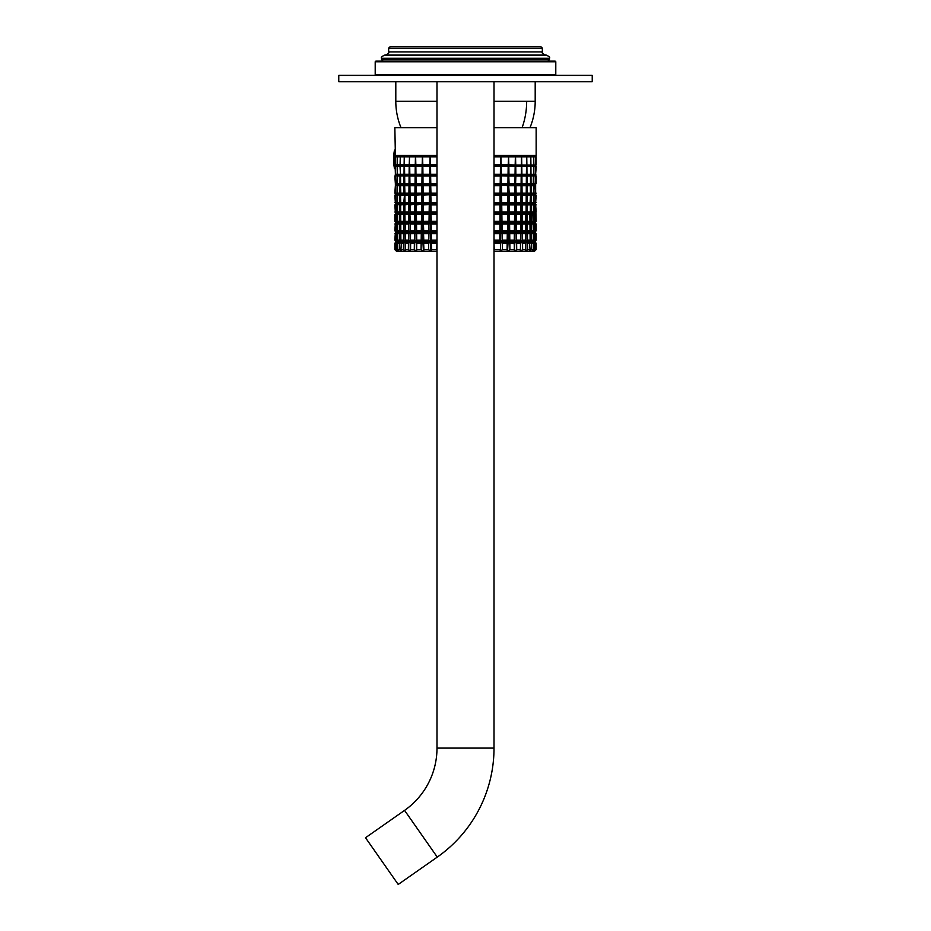 <?xml version="1.0" encoding="UTF-8"?>
<svg xmlns="http://www.w3.org/2000/svg" width="931" height="931" viewBox="0 0 931 931"><rect width="100%" height="100%" fill="white"/><g stroke="black" fill="none" stroke-linecap="round" stroke-linejoin="round"><path stroke-width="1.4" d="M494.012 251.219L534.569 251.219M396.431 251.219L436.988 251.219M530.216 214.305L529.89 213.385L521.174 213.641L522.291 214.444L522.349 221.357L521.092 222.276L521.209 213.676L514.599 213.641L514.226 244.446M529.925 233.181L529.937 232.529L531.345 233.646L531.38 240.186L529.995 241.257L532.544 241.257L533.288 243.235L533.254 249.636L532.52 250.683M530.111 221.625L530.1 222.276L531.275 221.357L531.229 214.444L530.228 213.676L532.823 213.385L534.045 214.444L534.08 221.357L535.36 221.357L535.372 214.444L532.823 213.385L533.347 230.772L532.52 232.203L533.335 233.646L533.3 240.186L532.544 241.257M535.348 213.641L534.603 213.385L535.697 214.444L536.14 221.357L535.255 222.253L536.14 221.357L535.674 204.843L536.14 211.954M535.709 221.357L534.72 222.253L536.14 224.045L536.14 230.772L534.976 232.203L536.14 233.646L536.128 240.186L534.883 241.711L536.128 243.235L536.128 249.636L534.219 250.881M535.069 222.707L536.14 230.772M535.721 230.772L534.638 232.657L535.732 233.646L536.128 240.186M535.744 240.186L534.545 242.153L535.744 243.235L535.756 249.636M535.232 222.276L536.14 221.357M534.534 231.866L534.522 232.529M534.697 222.276L534.685 223.114M534.08 221.357L532.974 222.276L534.603 222.253L535.348 224.045L535.337 230.772L534.336 232.203L535.325 233.646L535.313 240.186L534.231 241.711L535.302 243.235L535.29 249.636L534.103 251.021M534.603 222.253L535.36 221.357M532.823 231.505L535.337 230.772M532.672 241.082L535.313 240.186M532.951 223.44L532.974 221.939M532.963 223.114L534.091 224.045L534.115 230.772M532.8 232.878L534.126 233.646L534.15 240.186M532.648 242.328L534.161 243.235L534.185 249.636L535.29 249.636M532.823 231.866L532.811 232.529M532.753 222.253L530.123 222.253M531.275 221.357L533.382 221.357M529.96 231.191L529.948 231.866L531.333 230.772L533.347 230.772M531.38 240.186L533.3 240.186M530.076 223.743L530.088 223.114L531.287 224.045L531.333 230.772M529.308 251.219L529.669 250.369M529.786 242.63L529.797 241.885L531.403 243.235L531.438 249.636L533.254 249.636M529.948 231.866L529.937 232.529M530.1 222.276L530.088 223.114M529.89 213.385L530.123 240.186L529.436 241.711L530.065 249.636L529.308 251.021M526.108 223.114L527.365 224.045L527.412 230.772L525.98 231.866L526.236 213.676L527.283 214.444L527.342 221.357L526.12 222.276L529.762 222.253L529.739 223.114M527.342 221.357L530.251 221.357M527.412 230.772L530.193 230.772M521.092 231.761L521.081 223.114L522.384 224.045L522.442 230.772L521.092 231.761L525.561 231.761L525.817 243.235L525.84 241.513L527.493 240.186L530.123 240.186M525.98 231.866L527.435 233.646L527.493 240.186M525.829 241.885L527.516 243.235L527.563 249.636L530.065 249.636M525.84 241.513L525.968 232.529M530.228 224.045L527.365 224.045M530.298 214.444L527.283 214.444M530.17 233.646L527.435 233.646M414.388 240.186L416.099 241.513L415.982 231.866L410.559 231.761L410.466 240.186L414.388 240.186L414.47 233.646L410.396 233.646M415.982 231.866L415.878 222.276L410.443 222.253L410.373 230.772L414.504 230.772L414.574 224.045L410.303 224.045M430.25 223.114L428.982 224.045L428.888 230.772L430.32 231.866L430.541 222.707L423.407 222.276L423.314 213.676L422.686 213.618L409.826 213.641L410.455 223.114M410.199 241.711L408.43 243.235L408.372 249.636L410.28 251.021L410.036 232.529L408.523 233.646L408.465 240.186L410.152 241.513M410.036 232.529L409.908 231.761L405.439 231.761L405.148 240.186L408.465 240.186M410.036 231.866L410.187 222.707L405.322 222.253L405.078 230.772L408.558 230.772L408.616 224.045L405.02 224.045M410.338 213.641L400.702 214.444L400.749 221.357L403.658 221.357L403.717 214.444M404.799 213.641L400.807 213.641L400.702 214.444M403.589 230.772L405.02 231.866L405.148 222.707L401.238 222.253L400.772 224.045L400.807 230.772L403.589 230.772L403.635 224.045L400.772 224.045M400.749 221.357L401.261 223.114M409.943 241.257L405.555 241.257L405.183 243.235L404.95 241.257L401.459 241.257L400.935 249.636L403.437 249.636L403.484 243.235L400.889 243.235M401.214 242.63L401.005 241.257L398.456 241.257L397.712 243.235L397.746 249.636L399.562 249.636L399.597 243.235L397.712 243.235M400.924 223.743L400.877 222.253L398.247 222.253L397.63 224.045L397.653 230.772L399.667 230.772L399.713 224.045L397.63 224.045M398.259 222.276L397.618 221.357L399.725 221.357L399.771 214.444L397.584 214.444L397.618 221.357M401.121 213.641L395.628 214.444L395.64 221.357L396.92 221.357L396.955 214.444M398.026 221.939L396.909 224.045L396.885 230.772L398.305 232.203L396.874 233.646L396.85 240.186L398.375 241.711L396.839 243.235L396.815 249.636L398.48 250.683M398.154 241.257L396.606 241.257L395.698 243.235L395.71 249.636L396.815 249.636M397.921 213.641L395.628 214.444M396.117 241.711L394.872 243.235L394.872 249.636L394.872 243.235L396.117 241.711M396.629 242.13L394.872 240.186L395.268 233.646L394.872 240.186M396.024 232.203L394.86 233.646L396.024 232.203M396.478 232.692L394.86 230.772L395.291 224.045L394.86 230.772M395.931 222.707L394.86 224.045L395.931 222.707M395.745 222.253L394.86 221.357L394.86 214.444L394.86 221.357L396.501 222.707L395.291 224.045M396.303 213.641L394.86 214.444M394.872 249.636L396.222 251.009M396.629 241.885L395.256 243.235M396.478 232.529L395.268 233.646M396.187 213.641L395.303 214.444M398.072 231.761L396.501 231.761L395.675 233.646L395.687 240.186L396.85 240.186M396.92 221.357L398.002 222.253L396.397 222.253L395.652 224.045L395.663 230.772L396.885 230.772M396.781 251.021L395.244 249.636M396.455 241.257L395.256 240.186M396.362 231.761L395.279 230.772M396.28 222.253L395.291 221.357M401.075 233.181L400.935 231.761L398.352 231.761L397.665 233.646L397.7 240.186L399.62 240.186L399.655 233.646L397.665 233.646M396.839 243.235L395.698 243.235M396.874 233.646L395.675 233.646M396.909 224.045L395.652 224.045M401.203 241.885L399.597 243.235M401.063 232.529L399.655 233.646M400.912 223.114L399.713 224.045M400.784 214.305L400.772 213.676L399.771 214.444M398.119 213.676L397.584 214.444M404.904 231.761L401.342 231.761L400.83 233.646L400.877 240.186L403.507 240.186L403.565 233.646L400.83 233.646M400.9 222.276L400.889 221.625M401.052 231.866L401.04 231.191M401.203 241.513L401.191 240.768M401.692 251.219L401.331 250.369M401.342 251.021L399.562 249.636M401.005 241.257L399.62 240.186M400.935 231.761L399.667 230.772M400.877 222.253L399.725 221.357M405.171 241.885L403.484 243.235M405.02 231.866L403.565 233.646M404.892 223.114L403.635 224.045M405.474 231.866L405.485 232.529M403.658 221.357L404.857 222.253L404.764 213.676M405.16 241.513L405.032 232.529M405.683 251.219L405.276 249.764M405.299 251.021L403.437 249.636M404.95 241.257L403.507 240.186M409.919 223.114L408.616 224.045M409.908 222.276L409.791 213.676L408.709 214.444L404.938 214.444L404.997 221.357L408.651 221.357L408.709 214.444M405.206 213.676L404.938 214.444M415.889 241.257L410.676 241.257L410.559 249.636L414.283 249.636L414.365 243.235L410.501 243.235M410.28 251.021L410.559 249.636M408.43 243.235L405.183 243.235L405.229 249.636L408.372 249.636M408.523 233.646L405.101 233.646M409.908 231.761L408.558 230.772M409.873 222.253L408.651 221.357M416.099 241.513L414.365 243.235M415.994 232.529L414.47 233.646M415.878 223.114L414.574 224.045M415.808 213.641L414.691 214.444L410.199 214.444M416.401 213.676L416.413 214.444L421.522 214.444L422.604 213.676L422.988 222.707L421.406 224.045L421.312 230.772L422.883 232.413L416.623 232.529L416.716 240.186L421.196 240.186L421.278 233.646L416.646 233.646M416.623 231.866L416.623 232.529M422.651 223.149L416.518 223.114L416.611 230.772L421.312 230.772M421.522 214.444L421.44 221.357L422.662 222.253L416.506 222.253L416.518 223.114M414.691 214.444L414.609 221.357L415.843 222.253L415.773 213.676M421.196 240.186L422.662 242.153L416.739 242.153L416.657 251.219L416.099 241.885M416.215 251.021L414.283 249.636M415.866 231.761L414.504 230.772M422.79 231.866L422.697 223.114M422.883 241.513L422.802 232.529M436.988 241.257L431.228 241.257L430.972 251.219L430.203 241.257L423.628 241.257L423.454 251.219L422.895 241.885M423.593 241.513L423.512 232.529L423.803 240.186L428.76 240.186L428.854 233.646L423.721 233.646M430.203 231.761L423.512 231.761L423.512 232.529M423.5 231.866L423.407 223.114L423.686 230.772L428.888 230.772M436.988 222.253L431.018 222.276L430.948 213.676L423.314 213.641L423.407 223.114M422.662 242.153L421.161 243.235L421.08 249.636L422.988 251.021M421.161 243.235L416.751 243.235M422.662 232.657L421.278 233.646M421.406 224.045L416.529 224.045M430.413 241.885L428.714 243.235L428.632 249.636L430.483 251.021M423.605 241.885L423.931 249.636L428.632 249.636M430.32 231.866L428.854 233.646M429.121 214.444L429.028 221.357L430.215 222.253L430.169 213.676L429.121 214.444L423.465 214.444M430.401 241.513L430.331 232.529M431.181 241.513L431.111 232.529L431.612 240.186L436.953 240.186L436.988 237.882M436.988 231.761L431.134 231.761L431.111 232.529M431.1 231.866L431.03 223.114L431.472 230.772L436.988 230.772M431.018 222.276L431.03 223.114M436.988 213.641L430.937 213.641L431.344 221.357L436.988 221.357M428.714 243.235L423.849 243.235M430.203 241.257L428.76 240.186M428.982 224.045L423.593 224.045M431.181 241.885L431.74 249.636L436.814 249.636L436.907 243.235L431.647 243.235M436.988 214.444L431.239 214.444M436.988 233.646L431.519 233.646M436.988 224.045L431.379 224.045M507.593 223.114L507.5 231.866L507.593 222.276L500.75 222.276L500.831 213.676L500.063 213.641L499.819 241.885M499.761 214.444L494.012 214.444M514.587 214.444L509.478 214.444L508.396 213.676L514.599 213.641L514.494 222.253L508.303 222.276L508.396 213.676L500.797 213.641L501.879 214.444L501.972 221.357L500.459 222.707L502.018 224.045L502.112 230.772L507.314 230.772M499.982 222.276L500.052 213.676L494.012 213.641M499.9 231.866L499.97 223.114M499.819 241.513L499.889 232.529M499.738 251.021L500.517 251.021L500.587 241.885L502.286 243.235L502.368 249.636L507.069 249.636L507.151 243.235L502.286 243.235M514.273 241.257L508.117 241.513L507.546 251.219L507.372 241.257L500.797 241.257L500.587 241.885M500.599 241.513L500.669 232.529L502.146 233.646L502.24 240.186L507.197 240.186L507.279 233.646L502.146 233.646M507.488 231.761L500.797 231.761L500.669 232.529M500.68 231.866L500.75 223.114M499.621 224.045L494.012 224.045M494.012 243.177L494.186 249.636L499.26 249.636M499.353 243.235L494.093 243.235M499.482 233.646L494.012 233.646M507.535 214.444L507.593 222.253L507.686 213.676L507.535 214.444L501.879 214.444M507.395 241.885L507.151 243.235M507.5 231.866L507.279 233.646M509.478 214.444L509.56 221.357L508.012 222.707L509.594 224.045L509.688 230.772L514.389 230.772M507.407 241.513L507.488 232.529M508.117 241.513L508.198 232.529L509.723 233.646L509.804 240.186L514.284 240.186M514.378 231.761L508.326 231.761L508.198 232.529M508.21 231.866L508.303 223.114M507.407 224.045L502.018 224.045M507.302 251.021L507.069 249.636M507.372 241.257L507.197 240.186M514.261 241.885L514.343 251.219L514.901 241.885L516.635 243.235L516.717 249.636L520.441 249.636L520.499 243.235L516.635 243.235M508.105 241.885L509.839 243.235L509.92 249.636L514.168 249.636M514.378 231.866L514.482 223.114M514.261 241.513L514.378 232.529M514.471 224.045L509.594 224.045M514.249 243.235L509.839 243.235M514.354 233.646L509.723 233.646M514.785 251.021L516.717 249.636M520.778 214.351L520.499 243.235M515.122 223.114L516.426 224.045L516.496 230.772L515.018 231.866L515.227 213.676L516.309 214.444L516.391 221.357L515.122 222.276L520.557 222.253L520.545 223.114M520.429 231.866L520.417 232.529M520.301 250.323L520.836 241.885L522.57 243.235L522.628 249.636L525.771 249.636L525.817 243.235L522.57 243.235M520.324 241.257L515.111 241.257L514.901 241.885M516.391 221.357L520.732 221.357M516.496 230.772L520.627 230.772M520.72 251.021L522.628 249.636M525.864 213.385L525.561 231.761M521.127 222.253L525.678 222.253L525.654 223.114M525.317 251.219L525.724 249.764M525.445 241.257L521.057 241.257L520.836 241.885M522.349 221.357L526.003 221.357M522.442 230.772L525.922 230.772M530.356 205.821L530.251 204.145L533.149 204.145L533.463 204.843L531.17 204.843L531.217 211.954L533.428 211.954L533.463 204.843M530.379 204.226L531.17 204.843M530.251 212.059L530.193 212.745L532.823 212.99L533.428 211.954M535.395 204.843L534.755 204.017L533.149 204.145L534.01 204.843L534.045 211.954L535.383 211.954L535.395 204.843L534.01 204.843M534.86 212.571L535.383 211.954M535.534 204.226L536.14 204.843M535.011 203.005L535.674 204.843M410.175 211.954L409.838 212.745L416.39 212.745L415.761 212.71L415.657 204.226L416.273 204.145L410.106 204.843L410.175 211.954L414.714 211.954L414.795 204.843M415.796 204.145L409.803 204.145L410.106 204.843M410.327 212.745L409.803 204.145L404.857 204.843L404.915 211.954L408.732 211.954L408.802 204.843M409.803 204.145L400.644 204.843L400.691 211.954L403.728 211.954L403.786 204.843M400.644 205.821L401.005 204.145L397.537 204.843L397.572 211.954L399.783 211.954L399.83 204.843M397.735 204.552L395.605 204.843L395.617 211.954L396.955 211.954L396.99 204.843M397.851 204.145L394.86 204.843L395.314 211.954L395.326 204.843M396.012 204.366L394.86 204.843M436.988 194.637L404.741 194.637L405.078 203.249L395.442 203.144L395.466 204.226M395.617 211.954L396.14 212.571M396.14 212.71L395.314 211.954M396.199 204.145L395.605 204.843M397.874 212.71L396.955 211.954M400.749 204.145L397.537 204.843M394.86 211.954L395.652 212.745L401.121 212.745L400.749 212.059M400.761 212.71L399.783 211.954M401.017 204.087L404.752 204.145L404.741 212.71L403.728 211.954M401.005 204.145L400.644 204.843M405.09 204.133L404.857 204.843M409.78 212.71L408.732 211.954M415.761 212.71L414.714 211.954M416.297 204.843L416.273 204.145L423.186 204.145L416.297 204.843L416.39 211.954L421.557 211.954L421.65 204.843M416.39 211.954L415.82 212.745L422.651 212.745L422.511 204.226M422.593 212.71L421.557 211.954M436.988 204.145L423.337 204.843L423.43 211.954L429.156 211.954L429.261 204.843M430.238 204.145L423.186 204.145L423.337 204.843M430.82 204.145L430.937 212.71L430.331 212.827L430.099 204.226M430.169 212.71L429.156 211.954M430.867 204.226L431.204 211.954L436.988 211.954M436.988 204.843L431.1 204.843M530.251 204.145L494.012 204.843M500.762 204.145L500.669 212.827L500.063 212.71L500.133 204.226M499.9 204.843L500.063 212.71L494.012 212.745M500.901 204.226L501.739 204.843L501.844 211.954L507.57 211.954L507.663 204.843L501.739 204.843M507.814 204.145L507.663 204.843M508.326 212.768L507.698 212.71L507.779 204.226M500.773 212.745L507.709 212.745L507.57 211.954M514.703 204.843L509.35 204.843L509.443 211.954L514.61 211.954L514.727 204.145M508.349 204.145L509.35 204.843M515.204 204.145L515.239 212.71L514.61 211.954M520.79 204.226L520.895 204.843L516.205 204.843L516.286 211.954L520.825 211.954L520.895 204.843M515.343 204.226L516.205 204.843M521.197 204.145L520.825 211.954M521.337 204.226L522.198 204.843L522.268 211.954L526.085 211.954L526.143 204.843L522.198 204.843M525.992 204.017L526.143 204.843M526.248 204.145L526.085 211.954M527.505 204.843L527.272 211.954L530.309 211.954L530.356 204.843L527.505 204.843M526.376 204.226L527.214 204.843M534.976 194.637L536.14 195.242L535.511 194.602L531.112 195.242L531.159 202.539L533.475 202.539L533.498 195.242M533.126 194.602L530.286 194.637L531.112 195.242M533.207 194.637L533.975 195.242L533.998 202.539L535.406 202.539L535.418 195.242L533.975 195.242M534.918 194.637L535.418 195.242M534.894 203.249L535.406 202.539M535.662 195.242L535.674 202.539L536.14 195.242M535.453 203.249L536.14 202.539M410.059 194.637L410.082 202.539L414.819 202.539L414.9 195.242L410.001 195.242M404.938 194.637L404.834 202.539L408.825 202.539L408.895 195.242L404.776 195.242M404.741 194.637L395.454 194.637L394.86 195.242L395.326 202.539L394.86 195.242M395.826 193.427L395.303 194.788M396.024 194.637L395.338 195.242M395.989 203.144L395.326 202.539M397.025 195.242L395.582 195.242L395.594 202.539L397.002 202.539L397.025 195.242L397.793 194.637M396.082 194.637L395.582 195.242M397.723 203.144L397.002 202.539M400.714 194.637L397.502 195.242L397.525 202.539L399.841 202.539L399.888 195.242M397.898 194.637L397.502 195.242M400.761 203.249L400.481 194.788M400.609 203.144L399.841 202.539M403.868 195.242L400.574 195.242L400.633 202.539L403.81 202.539L404.485 194.788M400.865 194.637L400.574 195.242M404.613 203.144L403.81 202.539M409.803 194.637L408.895 195.242M405.078 203.249L410.199 203.249L409.535 194.788M409.652 203.144L408.825 202.539M415.831 194.637L414.9 195.242M410.199 203.249L416.262 203.249L415.645 203.144L415.552 194.788M415.645 203.144L414.819 202.539M422.697 194.637L416.192 195.242L416.273 202.539L421.685 202.539L421.778 195.242M416.122 194.637L416.192 195.242M416.262 203.249L423.163 203.249L422.499 203.144L422.418 194.788M422.499 203.144L421.685 202.539M430.297 194.637L423.209 195.242L423.314 202.539L429.284 202.539L429.389 195.242M423.023 194.637L423.209 195.242M430.657 194.637L430.797 203.249L430.087 203.144L430.017 194.788M430.087 203.144L429.284 202.539M430.797 194.788L431.065 202.539L436.988 202.539M436.988 195.242L430.96 195.242M530.286 194.637L494.012 195.242M500.703 194.637L500.75 203.237L500.133 203.144L500.203 194.788M500.04 195.242L500.133 203.144M500.983 194.788L501.611 195.242L501.716 202.539L507.686 202.539L507.791 195.242L501.611 195.242M507.977 194.637L507.791 195.242M508.303 194.637L508.326 203.249L507.872 194.788M507.791 203.144L507.686 202.539M514.808 195.242L509.222 195.242L509.315 202.539L514.727 202.539L514.878 194.637M508.582 194.788L509.222 195.242M515.169 194.637L515.355 203.144L514.727 202.539M520.918 194.788L516.1 195.242L516.181 202.539L520.918 202.539L520.999 195.242M515.448 194.788L516.1 195.242M521.197 194.637L520.918 202.539M521.465 194.788L522.105 195.242L522.175 202.539L526.166 202.539L526.224 195.242L522.105 195.242M526.259 194.637L526.166 202.539M527.505 195.242L527.19 202.539L530.367 202.539L530.426 195.242L527.505 195.242M526.515 194.788L527.132 195.242M530.484 185.641L527.062 185.641L527.121 193.136L530.437 193.136L530.333 185.164L531.054 185.641L531.101 193.136L533.51 193.136L533.544 185.641L531.054 185.641M533.277 185.164L533.928 185.641L533.963 193.136L535.43 193.136L535.441 185.641L533.928 185.641M535.069 185.164L535.651 193.136L535.639 185.641M534.964 193.741L536.14 193.136M395.361 185.641L394.86 193.136L395.361 185.641M395.559 185.641L395.57 193.136L397.037 193.136L397.072 185.641L395.815 185.339M397.456 185.641L399.946 185.641L399.899 193.136L397.49 193.136L397.467 187.236M400.563 193.136L403.879 193.136L403.938 185.641L400.516 185.641L400.842 193.741L399.946 185.641M404.752 193.136L408.918 193.136L409 185.641L404.694 185.641L404.915 193.741L403.938 185.641M409.989 193.136L414.923 193.136L415.017 185.641L409.908 185.641L410.024 193.741L409 185.641M416.169 193.136L421.801 193.136L421.894 185.641L416.076 185.641L416.087 193.741L415.017 185.641M423.186 193.136L429.424 193.136L429.528 185.641L423.093 185.641L423.116 193.567L423.093 185.641M423.116 193.567L430.785 193.567L430.716 185.339L430.937 193.136L436.988 193.136M430.82 185.641L436.988 185.641M494.012 193.136L500.063 193.136L500.18 185.641L494.012 185.641M501.472 185.641L501.576 193.136L507.814 193.136L507.907 185.641L501.064 185.339L500.994 193.567L501.576 193.136M509.106 185.641L514.924 185.641L514.831 193.136L509.199 193.136L508.687 185.339L508.594 193.567L509.199 193.136M516.077 193.136L521.011 193.136L521.092 185.641L515.983 185.641L516.077 193.136L515.46 193.567L515.983 185.641M526.306 185.641L526.248 193.136L522.082 193.136L522 185.641L527.062 185.641M533.288 184.187L533.428 175.715L533.928 183.721L535.453 183.721L535.22 175.715L536.151 183.721L536.151 176.04L535.465 175.901M535.686 184.187L494.012 184.233M535.348 175.901L533.719 175.901M533.486 175.901L530.996 176.04L531.042 183.721L533.556 183.721L533.591 176.04M530.344 184.187L530.996 176.04M530.542 176.04L526.981 176.04L527.039 183.721L530.495 183.721L530.472 175.901M526.387 176.04L526.318 183.721L521.988 183.721L521.907 176.04L526.981 176.04M521.185 184.187L521.907 176.04M515.96 183.721L521.116 183.721L521.185 176.04L515.879 176.04L515.576 184.001L515.879 176.04M515.669 175.901L515.041 175.901L514.948 184.001L515.576 184.001M508.978 176.04L515.041 176.04L514.948 183.721L509.082 183.721L508.78 175.901L509.082 183.721M508.78 175.901L508.07 175.901L507.989 184.001L508.698 184.001M501.332 176.04L501.448 183.721L507.942 183.721L508.035 176.04L501.146 175.901L501.448 183.721M501.146 175.901L500.366 175.901L500.296 184.001L501.076 184.001M494.012 183.721L500.203 183.721L500.308 176.04L494.012 176.04M430.634 175.901L429.854 175.901L429.924 184.001L430.704 184.001L430.634 175.901L430.797 183.721L436.988 183.721M430.692 176.04L436.988 176.04M423.058 183.721L429.552 183.721L429.668 176.04L422.965 176.04L423.011 184.001L422.965 176.04M422.93 175.901L422.22 175.901L422.302 184.001L423.011 184.001M416.052 183.721L421.918 183.721L422.022 176.04L415.959 176.04L416.052 184.001L415.424 184.001L415.331 175.901L415.959 176.04M409.884 183.721L415.04 183.721L415.121 176.04L409.815 176.04L409.943 184.001L409.815 176.04M397.444 183.721L397.514 175.901L397.444 183.721L400.656 184.001L400.528 175.901L400.505 183.721L404.776 184.001L404.659 175.901L404.682 183.721L409.943 184.001M404.613 176.04L409.838 175.901M409.093 176.04L409.012 183.721M400.458 176.04L404.659 175.901M404.019 176.04L403.961 183.721M397.409 176.04L400.528 175.901M400.004 176.04L399.958 183.721M395.791 184.001L395.535 175.901L397.514 175.901M395.547 183.721L397.072 183.721L397.106 176.04M394.988 175.901L395.663 183.861M394.849 176.04L395.361 183.721M526.283 184.187L526.783 175.901M533.882 174.318L533.859 167.394L533.882 174.318L535.476 174.318L535.488 166.44L533.859 166.44L533.859 167.394M536.151 166.44L535.383 166.277L535.616 174.318L536.151 167.394M535.616 174.318L535.604 167.394M535.849 174.621L494.012 174.725M533.859 166.44L533.591 174.318L530.833 174.434L530.938 167.394L530.984 174.318M533.579 166.277L530.938 166.44L530.938 167.394M530.938 166.44L530.554 174.318L526.806 174.434L526.911 167.394L526.969 174.318M530.612 166.277L494.012 166.44M436.988 166.44L395.175 166.44L395.384 174.318M395.628 174.434L395.396 167.394M397.258 174.434L397.141 167.394M400.505 174.434L400.062 167.394M404.636 174.434L404.531 166.44L404.031 174.318L404.089 167.394M409.826 174.493L409.71 166.44L409.105 174.318L409.175 167.394M521.418 166.277L521.302 174.621L521.826 167.394L521.895 174.318L526.399 174.318L526.539 166.277M415.307 174.434L415.226 167.394L415.145 174.318L422.046 174.318L422.15 166.44M415.854 166.44L415.948 174.318M415.238 166.44L415.226 167.394M422.139 167.394L422.209 174.434L422.918 174.434L422.849 167.394L422.942 174.318L429.691 174.318L429.796 166.44M422.837 166.44L422.849 167.394M429.785 167.394L429.843 174.434L430.622 174.434L430.564 167.394L430.657 174.318L436.988 174.318M430.553 166.44L430.564 167.394M500.447 166.44L500.378 174.434L500.994 174.539L501.215 167.394L501.309 174.318L508.058 174.318L508.163 166.44M501.204 166.44L501.215 167.394M508.151 167.394L508.082 174.434L508.792 174.434L508.861 167.394L508.954 174.318L515.052 174.318L515.157 166.44M508.85 166.44L508.861 167.394M515.762 166.44L515.693 174.434L515.052 174.434L515.146 167.394M521.814 166.44L521.826 167.394M526.899 166.44L526.911 167.394M436.988 127.652L394.849 127.652L395.396 155.5L436.988 155.5M500.436 167.394L500.378 174.434M494.012 155.721L536.151 155.5L494.012 155.5M536.151 155.5L536.151 127.652L494.012 127.652M395.489 159.795L395.512 164.903L422.174 164.903L422.395 156.85L430.075 156.85L429.831 164.903L436.988 164.903M395.466 156.85L397.223 156.85L397.153 164.903L397.304 157.479M395.407 162.972L395.291 164.903M530.728 156.85L508.605 156.85L508.826 164.903L515.355 165.055L536 165.055L536.151 156.85L530.728 156.85L530.635 165.055M526.632 156.85L526.562 165.055M521.476 156.85L521.43 165.055M494.012 164.903L508.803 164.915M422.197 164.915L429.831 164.903M409.524 156.85L409.209 164.903L409.524 156.85L415.459 156.85L415.261 164.903M409.372 156.85L404.252 156.85L404.112 164.903L404.368 156.85M400.272 156.85L400.074 164.903L400.272 156.85L404.252 156.85M400.179 156.85L397.223 156.85M526.748 156.85L526.888 164.903M521.628 156.85L521.791 164.903M521.313 164.077L521.302 164.915M515.541 156.85L515.739 164.903M515.378 156.85L515.169 164.903M508.605 156.85L508.186 164.903M501.169 164.903L500.925 156.85L508.419 156.85M500.925 156.85L500.471 164.903M494.012 156.85L500.727 156.85M430.529 164.903L430.273 156.85L436.988 156.85M422.581 156.85L422.814 164.903M415.831 164.903L415.622 156.85L422.395 156.85M409.687 164.1L409.698 164.903M535.534 156.839L535.488 164.903M536.14 156.839L494.012 156.617M530.821 156.85L530.926 164.903M533.777 156.85L533.847 164.903L533.696 157.467M535.558 156.85L535.395 165.055M536.151 156.85L536.151 164.903M515.693 174.434L521.209 174.318M515.774 167.394L515.855 174.318M494.012 174.318L500.343 174.318M409.791 174.318L415.145 174.318M404.601 174.318L409.105 174.318M400.446 174.318L404.031 174.318M397.409 174.318L400.016 174.318M395.524 174.318L397.118 174.318M521.034 185.292L521.162 193.741L526.527 193.567L526.643 185.339M526.527 193.567L527.121 193.136M521.476 193.567L522.082 193.136M521.162 193.741L521.011 193.136M515.565 185.339L514.924 185.641M515.46 193.567L514.831 193.136M508.594 193.567L507.884 193.567L507.907 185.641M500.994 193.567L500.215 193.567L500.18 185.641M430.343 193.741L429.528 185.641M430.006 193.567L429.424 193.136M410.071 193.613L422.732 193.741L421.894 185.641M422.406 193.567L421.801 193.136M415.435 185.339L416.076 185.641M415.54 193.567L414.923 193.136M409.524 193.567L408.918 193.136M404.473 193.567L403.879 193.136M396.071 193.741L397.886 193.741L397.49 193.136M533.533 187.236L533.568 185.339M526.236 193.741L530.542 193.567L530.67 185.339M422.313 185.339L423.035 185.339M429.936 185.339L430.716 185.339M500.284 185.339L501.064 185.339M507.965 185.339L508.687 185.339M515.134 193.741L520.929 193.567M400.726 193.741L397.793 193.567M404.764 193.741L400.807 193.567M535.546 194.637L535.709 193.567M534.929 193.764L533.195 193.741M530.274 193.741L533.207 193.567M526.387 203.144L527.19 202.539M521.348 203.144L522.175 202.539M515.355 203.144L516.181 202.539M508.501 203.144L509.315 202.539M500.913 203.144L501.716 202.539M494.012 202.539L499.935 202.539M430.867 203.144L431.065 202.539M430.25 203.249L423.163 203.249L423.128 194.788M423.209 203.144L423.314 202.539M416.285 203.144L416.273 202.539M410.199 203.144L410.082 202.539M405.055 203.144L404.834 202.539M400.947 203.144L400.633 202.539M397.944 203.144L397.525 202.539M396.106 203.144L395.594 202.539M395.442 203.144L394.86 202.539M535.011 203.144L535.674 202.539M533.277 203.144L533.998 202.539M530.042 203.354L530.519 194.788M530.391 203.144L531.159 202.539M526.236 203.249L530.007 203.249L530.367 202.539M515.18 203.249L520.801 203.144M534.766 203.354L533.149 203.249M532.986 203.354L530.239 203.249M526.259 212.71L527.272 211.954M521.22 212.71L522.268 211.954M515.239 212.71L516.286 211.954M514.61 212.745L508.349 212.745L508.489 204.226M508.407 212.71L509.443 211.954M500.831 212.71L501.844 211.954M494.012 211.954L499.796 211.954M436.988 212.745L430.925 212.745L431.204 211.954M422.674 212.768L423.302 212.71L423.221 204.226M430.227 212.745L423.291 212.745L423.43 211.954M409.838 212.745L404.799 212.745L404.915 211.954M400.807 212.745L400.691 211.954M534.86 212.71L535.686 211.954M532.823 212.99L533.137 212.373M533.126 212.71L534.045 211.954M530.239 212.71L531.217 211.954M530.042 204.017L530.356 204.843M530.193 212.745L530.309 211.954M525.864 212.99L521.162 212.745M520.801 212.99L515.18 212.745M401.098 212.71L404.741 212.71M520.848 241.513L520.964 232.529L522.477 233.646L525.899 233.646M522.477 233.646L522.535 240.186L525.852 240.186M522.384 224.045L525.98 224.045M522.291 214.444L526.062 214.444M521.057 241.257L522.535 240.186M520.964 231.866L520.964 232.529M521.092 222.276L521.081 223.114M525.259 251.021L525.771 249.636M514.901 241.513L515.006 232.529L516.53 233.646L520.604 233.646M516.53 233.646L516.612 240.186L520.534 240.186M516.426 224.045L520.697 224.045M516.309 214.444L520.801 214.444M515.111 241.257L516.612 240.186M515.018 231.866L515.006 232.529M520.173 251.021L520.441 249.636M534.603 212.99L533.079 212.745M529.902 212.99L526.201 212.745M508.326 231.761L509.688 230.772M508.326 241.257L509.804 240.186M509.56 221.357L514.506 221.357M508.012 251.021L509.92 249.636M500.797 231.761L502.112 230.772M500.797 241.257L502.24 240.186M501.972 221.357L507.442 221.357M494.012 237.882L494.047 240.186L499.388 240.186M494.012 230.772L499.528 230.772M500.517 251.021L502.368 249.636M494.012 221.357L499.656 221.357M431.03 222.253L431.344 221.357M431.134 231.761L431.472 230.772M431.228 241.257L431.612 240.186M431.262 251.021L431.74 249.636M423.558 221.357L429.028 221.357M423.512 231.761L423.686 230.772M423.628 241.257L423.803 240.186M416.832 249.636L421.08 249.636M423.698 251.021L423.931 249.636M416.413 214.444L416.494 221.357L421.44 221.357M416.506 222.253L416.494 221.357M422.674 231.761L416.623 231.761L416.611 230.772M422.674 241.257L416.727 241.257L416.716 240.186M410.268 221.357L414.609 221.357M410.559 231.761L410.373 230.772M410.676 241.257L410.466 240.186M405.322 222.253L404.997 221.357M405.439 231.761L405.078 230.772M405.555 241.257L405.148 240.186M405.753 251.021L405.229 249.636M401.342 231.761L400.807 230.772M401.459 241.257L400.877 240.186M401.692 251.021L400.935 249.636M398.352 231.761L397.653 230.772M398.456 241.257L397.7 240.186M398.724 251.021L397.746 249.636M396.397 222.253L395.64 221.357M396.501 231.761L395.663 230.772M396.606 241.257L395.687 240.186M396.897 251.021L395.71 249.636M525.701 251.021L527.563 249.636M527.516 243.235L530.111 243.235M529.658 251.021L531.438 249.636M531.403 243.235L533.288 243.235M531.345 233.646L533.335 233.646M531.287 224.045L533.37 224.045M531.229 214.444L533.416 214.444M532.509 251.021L534.185 249.636M534.161 243.235L535.302 243.235M534.126 233.646L535.325 233.646M534.091 224.045L535.348 224.045M534.045 214.444L535.372 214.444M534.755 251.021L536.128 249.636M555.795 61.76L555.155 61.12L375.845 61.12L375.205 61.76L375.205 74.748L555.784 74.748L555.795 61.76L375.205 61.76M465.5 75.376L338.768 75.376L338.768 81.719L592.232 81.719L592.232 75.376L465.5 75.376M398.212 884.45L365.511 837.737L404.566 810.389A76.039 76.039 0 0 0 436.988 748.105L494.012 748.105A133.063 133.063 0 0 1 437.267 857.102L398.212 884.45M436.988 81.719L436.988 748.105M494.012 81.719L494.012 748.105M395.803 156.617L395.803 155.721M388.669 48.133L542.331 48.133L540.748 46.55L390.252 46.55L388.669 48.133L388.669 51.938C389.472 52.706 388.425 53.765 385.504 55.104M384.712 55.104C381.791 56.442 380.732 57.501 381.547 58.269L549.453 58.269C550.268 57.501 549.209 56.442 546.288 55.104L384.782 55.104M536.756 55.104L545.496 55.104C542.575 53.754 541.516 52.695 542.331 51.938L388.669 51.938M530.007 127.652A69.697 69.697 0 0 0 535.197 101.27L494.012 101.27M436.988 101.27L395.803 101.27A69.697 69.697 0 0 0 400.993 127.652M526.667 101.27A69.697 61.167 90 0 1 522.116 127.652M532.928 231.761L534.499 231.761M532.846 241.257L534.394 241.257M530.065 231.761L532.648 231.761M526.096 231.761L529.658 231.761M526.05 241.257L529.541 241.257M529.762 223.149L526.155 223.149M529.646 232.657L526.108 232.657M529.541 242.153L526.05 242.153M398.142 242.153L396.606 242.153M398.072 232.657L396.501 232.657M397.991 223.149L396.408 223.149M400.993 242.153L398.468 242.153M400.935 232.657L398.352 232.657M400.865 223.149L398.247 223.149M404.95 242.153L401.459 242.153M404.892 232.657L401.354 232.657M404.845 223.149L401.238 223.149M409.943 242.153L405.555 242.153M409.896 232.657L405.45 232.657M409.861 223.149L405.334 223.149M415.878 242.153L410.676 242.153M415.854 232.657L410.571 232.657M415.831 223.149L410.455 223.149M430.192 242.153L423.64 242.153M430.192 232.657L423.524 232.657M430.203 223.149L423.419 223.149M436.988 242.153L431.251 242.153M436.988 232.657L431.146 232.657M436.988 223.149L431.041 223.149M499.959 223.149L494.012 223.149M499.97 222.253L494.012 222.253M499.749 242.153L494.012 242.153M499.772 241.257L494.012 241.257M499.854 232.657L494.012 232.657M499.866 231.761L494.012 231.761M507.581 223.149L500.797 223.149M507.36 242.153L500.808 242.153M507.476 232.657L500.808 232.657M514.482 223.149L508.349 223.149M514.261 242.153L508.338 242.153M514.366 232.657L508.338 232.657M520.406 242.677L520.429 240.71M520.534 233.227L520.557 231.144M520.662 223.789L520.685 221.578M520.324 242.153L515.122 242.153M515.134 231.761L520.441 231.761M525.445 242.153L521.057 242.153M500.18 204.145L494.012 204.145M500.343 194.637L494.012 194.637M535.674 185.164L494.012 185.129M535.825 175.715L494.012 175.622M535.988 166.277L494.012 166.125M436.988 166.125L395.489 166.125M395.605 155.721L436.988 155.721M436.988 156.617L395.64 156.617M395.559 165.229L436.988 165.229M494.012 165.229L536 165.055M533.661 161.307L533.731 156.839M436.988 175.622L395.268 175.622L395.268 174.725L436.988 174.725M436.988 185.129L395.361 185.129L395.361 184.233L436.988 184.233M508.268 193.741L514.913 193.741M500.657 193.741L508.012 193.741M494.012 193.741L500.389 193.741M430.611 193.741L436.988 193.741M404.915 193.741L409.838 193.741M521.185 203.249L525.922 203.249M508.326 203.249L514.738 203.249M500.75 203.249L507.837 203.249M494.012 203.249L500.203 203.249M430.797 203.249L436.988 203.249M525.55 232.657L521.104 232.657M525.666 223.149L521.139 223.149M520.429 232.657L515.146 232.657M520.545 223.149L515.169 223.149M532.532 242.153L530.007 242.153M532.648 232.657L530.065 232.657M532.753 223.149L530.135 223.149M534.394 242.153L532.858 242.153M534.499 232.657L532.928 232.657M534.592 223.149L533.009 223.149M437.267 857.102L404.566 810.389M395.384 166.44L395.384 149.519L394.453 150.287L394.453 167.277A47.528 41.709 180 0 1 393.58 159.341A47.528 47.528 0 0 0 394.453 168.395L394.453 167.277M549.453 58.269L549.453 59.537L381.547 59.537L383.13 61.12M535.197 81.719L535.197 101.27M395.803 81.719L395.803 101.27M405.485 231.761L405.509 232.657M525.515 231.761L525.491 232.657M535.93 156.617L535.93 155.721M535.825 166.125L535.825 165.229M535.732 175.622L535.732 174.725M535.639 185.129L535.639 184.233M395.547 203.249L395.547 204.145L395.547 203.249M395.64 212.745L395.64 213.641L395.64 212.745M555.155 75.376L555.795 74.748M375.845 75.376L375.205 74.748M395.384 169.163L394.453 168.395M394.453 150.287A47.528 47.528 0 0 0 393.58 159.341M542.331 48.133L542.331 51.938M549.453 59.537L547.87 61.12M381.547 58.269L381.547 59.537"/></g></svg>
